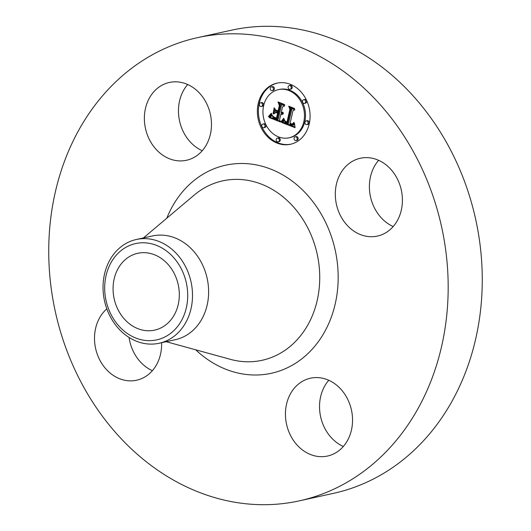 <?xml version="1.0" encoding="UTF-8"?>
<svg xmlns="http://www.w3.org/2000/svg" width="531" height="531" viewBox="0 0 531 531"><rect width="100%" height="100%" fill="white"/><g stroke="black" fill="none" stroke-linecap="round" stroke-linejoin="round"><path stroke-width="0.8" d="M335.32 195.335A39.838 33.221 77.6 0 1 360.303 158.265A39.838 33.221 77.6 0 1 402.398 199.012A39.838 33.221 77.6 0 1 377.408 236.083A39.838 33.221 77.6 0 1 335.32 195.335M393.179 226.538A39.838 33.221 77.6 0 1 369.403 187.841A39.838 33.221 77.6 0 1 378.623 160.316M197.565 37.641L231.649 30.154A237.131 197.738 77.6 0 1 276.565 26.55A237.131 197.738 77.6 0 1 480.203 245.906A237.131 197.738 77.6 0 1 333.435 493.359L299.351 500.846A237.131 197.738 77.6 0 1 254.435 504.45A237.131 197.738 77.6 0 1 50.797 285.094A237.131 197.738 77.6 0 1 197.565 37.641A237.131 197.738 77.6 0 1 242.481 34.044A237.131 197.738 77.6 0 1 446.12 253.393A237.131 197.738 77.6 0 1 299.351 500.846M136.374 239.488L152.477 235.95A53.12 44.292 77.6 0 1 162.539 235.147A53.12 44.292 77.6 0 1 208.159 284.277A53.12 44.292 77.6 0 1 175.276 339.707L159.174 343.252A53.12 44.292 77.6 0 1 149.111 344.055A53.12 44.292 77.6 0 1 109.174 314.478A53.12 44.292 77.6 0 1 109.419 260.84A53.12 44.292 77.6 0 1 136.374 239.488A53.12 44.292 77.6 0 1 146.437 238.684A53.12 44.292 77.6 0 1 186.374 268.261A53.12 44.292 77.6 0 1 186.129 321.899A53.12 44.292 77.6 0 1 159.174 343.252M181.781 320.047A49.29 41.099 77.6 0 1 124.818 331.629A49.29 41.099 77.6 0 1 110.601 263.389A49.29 41.099 77.6 0 1 167.564 251.807A49.29 41.099 77.6 0 1 181.781 320.047M147.187 330.733A39.334 32.796 77.6 0 1 113.408 294.347A39.334 32.796 77.6 0 1 137.748 253.3A39.334 32.796 77.6 0 1 145.202 252.703A39.334 32.796 77.6 0 1 178.98 289.09A39.334 32.796 77.6 0 1 154.634 330.136A39.334 32.796 77.6 0 1 147.187 330.733M343.311 446.485A39.838 33.221 77.6 0 1 328.762 380.269M152.377 370.684A39.838 33.221 77.6 0 1 129.066 337.45M202.238 150.731A39.838 33.221 77.6 0 1 187.689 84.515M178.927 160.88A39.838 33.221 77.6 0 1 144.717 124.028A39.838 33.221 77.6 0 1 169.369 82.458A39.838 33.221 77.6 0 1 176.916 81.854A39.838 33.221 77.6 0 1 211.126 118.705A39.838 33.221 77.6 0 1 186.474 160.276A39.838 33.221 77.6 0 1 178.927 160.88M161.583 342.721A39.838 33.221 77.6 0 1 161.597 343.159A39.838 33.221 77.6 0 1 136.606 380.229A39.838 33.221 77.6 0 1 94.518 339.482A39.838 33.221 77.6 0 1 106.824 308.863M317.989 377.607A39.838 33.221 77.6 0 1 352.199 414.459A39.838 33.221 77.6 0 1 327.541 456.036A39.838 33.221 77.6 0 1 319.994 456.64A39.838 33.221 77.6 0 1 285.784 419.789A39.838 33.221 77.6 0 1 310.443 378.211A39.838 33.221 77.6 0 1 317.989 377.607M258.212 103.591A31.302 26.099 77.6 0 1 276.996 83.141A31.302 26.099 77.6 0 1 309.228 123.842A31.302 26.099 77.6 0 1 290.437 144.286A31.302 26.099 77.6 0 1 258.212 103.591M263.622 105.735A24.658 20.563 77.6 0 1 278.423 89.626A24.658 20.563 77.6 0 1 303.812 121.692A24.658 20.563 77.6 0 1 289.01 137.801A24.658 20.563 77.6 0 1 263.622 105.735M281.842 122.356L284.218 119.256L285.014 122.216L287.51 123.544L290.796 109.678L289.8 107.753L294.891 109.778L292.993 110.66L290.092 123.438L292.508 123.949L293.915 122.402L292.621 124.294L290.145 123.816L289.88 124.4L293.006 125.13L294.386 123.053L295.097 127.679L281.715 122.502L282.864 122.13L284.045 120.796L284.377 120.384L283.375 120.583M281.403 121.234L283.667 118.307L283.926 118.539L282.545 120.57L281.437 121.705L281.198 121.413L282.114 121.081M284.775 120.783L286.972 122.19L289.913 109.28L288.691 106.167L294.386 108.424L294.566 108.875L289.222 106.758L290.271 109.313L287.238 122.694L285.233 121.738L284.775 120.783M269.117 117.504L271.819 114.377L273.047 117.53L277.195 119.548L278.563 113.541L277.879 113.269L276.678 118.572L273.372 117.079L272.337 115.419L273.604 116.893L276.478 118.114L277.6 113.156L275.921 112.486L273.644 113.953L274.866 108.57L276.253 111.444L278.808 112.459L280.275 105.988L279.226 103.751L284.696 105.921L282.499 106.87L281.251 112.393L282.923 112.247L283.076 112.599L281.171 112.738L281.032 113.342L283.408 113.475L282.313 114.45L280.793 114.424L279.558 119.84L280.693 122.097L269.117 117.504L271.202 116.329L272.018 115.36L270.996 115.585M268.852 116.077L271.348 113.249L270.365 115.234L268.6 116.681L268.447 116.382L269.662 115.904M274.188 107.634L273.18 113.488L274.188 107.634M278.091 110.999L279.339 105.503L278.012 101.925L284.463 104.488L284.662 104.946L278.556 102.523L279.651 105.463L278.29 111.457L275.808 110.09L278.41 110.933M276.213 139.368A1.898 1.58 77.6 0 1 279.306 140.596A1.898 1.58 77.6 0 1 276.213 139.368M259.367 104.049A1.898 1.58 77.6 0 1 262.46 105.277A1.898 1.58 77.6 0 1 259.367 104.049M261.836 125.276A1.898 1.58 77.6 0 1 264.929 126.504A1.898 1.58 77.6 0 1 261.836 125.276M288.127 86.832A1.898 1.58 77.6 0 1 291.22 88.06A1.898 1.58 77.6 0 1 288.127 86.832M270.259 88.126A1.898 1.58 77.6 0 1 273.352 89.354A1.898 1.58 77.6 0 1 270.259 88.126M308.066 123.384A1.898 1.58 77.6 0 1 304.973 122.157A1.898 1.58 77.6 0 1 308.066 123.384M297.174 139.308A1.898 1.58 77.6 0 1 294.081 138.08A1.898 1.58 77.6 0 1 297.174 139.308M305.597 102.158A1.898 1.58 77.6 0 1 302.504 100.93A1.898 1.58 77.6 0 1 305.597 102.158M282.572 114.331L280.793 114.424M282.923 112.691L281.171 112.738M278.808 112.459L279.83 112.233L281.297 105.762L280.607 104.302M274.779 113.222L275.523 109.937M278.583 113.116L276.943 112.267L275.921 112.486M277.195 119.548L278.217 119.322L279.585 113.315L277.879 113.269M280.295 121.307L270.14 117.278M281.131 114.51L282.153 114.284M281.45 114.55L282.472 114.331M281.755 114.557L282.373 114.424M282.983 113.468L283.395 113.375M282.784 113.548L283.401 113.408M282.585 113.607L283.401 113.428M281.384 112.818L282.406 112.592M281.589 112.871L282.611 112.645M281.795 112.904L282.817 112.685M281.988 112.924L282.837 112.738M282.18 112.917L282.658 112.811M282.266 112.506L282.97 112.353M280.275 105.988L281.297 105.762M277.6 113.156L278.622 112.93M273.372 117.079L273.764 116.993M273.691 117.305L274.149 117.205M274.042 117.524L274.567 117.404M274.434 117.723L275.005 117.597M274.872 117.909L275.463 117.782M275.781 118.254L276.452 118.108M276.067 118.36L276.764 118.207M278.563 113.541L279.585 113.315M271.115 115.413L271.985 115.22M270.883 115.745L271.905 115.519M270.77 115.884L271.792 115.658M270.571 116.136L271.593 115.911M270.392 116.335L271.414 116.11M270.179 116.554L271.202 116.329M270.053 116.674L271.082 116.448M269.927 116.793L270.949 116.574M269.781 116.926L270.81 116.701M294.977 127.009L282.864 122.13M292.827 125.183L294.187 124.831L294.619 124.486L293.61 124.699M292.886 124.148L292.236 124.015M287.51 123.544L288.532 123.318L291.818 109.452L291.234 108.324M281.715 122.502L282.738 122.276M294.201 123.637L294.546 123.564M294.094 123.896L294.559 123.796M293.982 124.135L294.572 124.002M293.869 124.34L294.592 124.188M293.743 124.533L294.605 124.34M293.47 124.838L294.493 124.612M293.318 124.958L294.347 124.732M293.165 125.057L294.187 124.831M293.006 125.13L294.028 124.904M290.145 123.816L290.716 123.69M290.809 124.095L291.466 123.955M291.054 124.188L291.838 124.015M291.293 124.267L292.315 124.042M291.519 124.32L292.541 124.095M291.731 124.36L292.754 124.135M291.931 124.38L292.82 124.188M292.123 124.387L292.681 124.267M293.543 122.535L293.895 122.455M293.457 122.761L293.822 122.681M293.371 122.966L293.743 122.887M293.278 123.159L293.663 123.073M293.185 123.325L293.583 123.238M292.979 123.61L293.444 123.511M292.754 123.816L293.324 123.69M290.796 109.678L291.818 109.452M283.972 119.674L284.337 119.594M283.853 119.873L284.344 119.767M283.727 120.066L284.344 119.926M283.607 120.245L284.35 120.086M283.494 120.418L284.364 120.225M283.255 120.736L284.277 120.51M283.142 120.882L284.165 120.656M283.023 121.022L284.045 120.796M272.934 113.176L273.266 113.103M281.198 121.413L281.948 121.247M283.381 118.752L283.859 118.645M283.103 119.163L283.614 119.05M282.837 119.548L283.368 119.429M282.578 119.9L283.129 119.78M282.326 120.225L282.904 120.099M282.087 120.524L282.684 120.391M281.848 120.789L282.479 120.65M281.622 121.028L282.293 120.882M268.447 116.382L269.297 116.196M271.168 113.574L271.52 113.495M270.969 113.893L271.401 113.8M270.744 114.211L271.222 114.105M270.491 114.53L271.022 114.411M270.213 114.842L270.803 114.716M269.914 115.154L270.564 115.015M269.582 115.466L270.292 115.313M269.23 115.771L269.994 115.605M284.928 121.407L285.3 121.32M285.067 121.579L285.505 121.486M285.233 121.738L285.711 121.632M285.452 121.891L285.957 121.778M285.718 122.05L286.255 121.931M285.877 122.13L286.435 122.011M286.043 122.216L286.634 122.084M286.229 122.296L286.859 122.157M286.421 122.382L287.357 122.176M286.634 122.469L287.324 122.316M289.222 106.758L289.833 106.618M286.972 122.19L287.371 122.103M276.054 110.567L276.664 110.435M278.556 102.523L279.167 102.383M277.514 83.035A31.302 26.099 -102.4 0 0 259.234 103.366A31.302 26.099 -102.4 0 0 290.942 144.166M289.01 137.801L290.032 137.575A24.658 20.563 -102.4 0 0 304.834 121.473A24.658 20.563 -102.4 0 0 279.445 89.407L278.423 89.626M278.171 141.837L279.193 141.611A1.898 1.58 -102.4 0 0 278.377 137.907L277.355 138.133M261.318 106.519L262.347 106.293A1.898 1.58 -102.4 0 0 261.531 102.583L260.509 102.808M263.788 127.739L264.81 127.52A1.898 1.58 -102.4 0 0 264 123.809L262.978 124.035M290.079 89.301L291.101 89.075A1.898 1.58 -102.4 0 0 290.284 85.372L289.262 85.597M272.211 90.595L273.233 90.37A1.898 1.58 -102.4 0 0 272.416 86.659L271.394 86.885M306.925 124.619L307.947 124.4A1.898 1.58 -102.4 0 0 307.137 120.69L306.115 120.915M296.039 140.542L297.061 140.317A1.898 1.58 -102.4 0 0 296.245 136.613L295.223 136.839M304.462 103.399L305.484 103.173A1.898 1.58 -102.4 0 0 304.668 99.463L303.646 99.689M143.403 237.948L194.26 195.043A91.85 76.597 77.6 0 1 240.065 179.471A91.85 76.597 77.6 0 1 319.708 274.819A91.85 76.597 77.6 0 1 244.691 361.691A91.85 76.597 77.6 0 1 230.361 359.334L166.203 341.705M166.8 218.208A106.519 88.823 77.6 0 1 245.773 163.594A106.519 88.823 77.6 0 1 338.134 274.162A106.519 88.823 77.6 0 1 251.143 374.899A106.519 88.823 77.6 0 1 195.72 349.816M275.177 118.028L275.795 117.895M275.483 118.147L276.127 118.008M276.352 118.453L276.724 118.373M271.527 114.822L271.885 114.742M271.381 115.035L271.918 114.915M271.248 115.227L271.952 115.074M269.635 117.059L270.657 116.84M269.469 117.205L270.491 116.979M269.303 117.351L270.325 117.125"/></g></svg>
